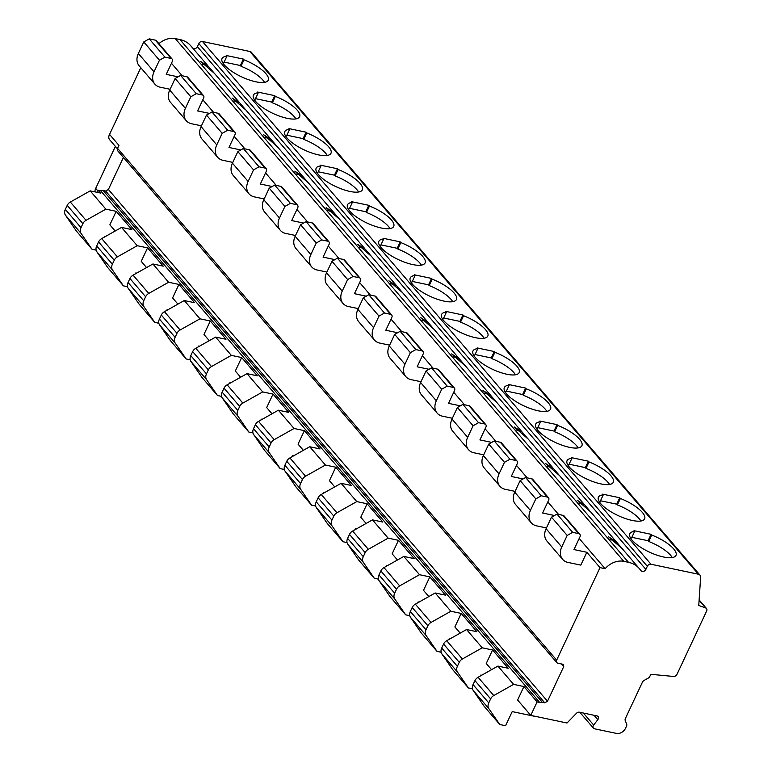 <?xml version="1.0" encoding="UTF-8"?>
<svg xmlns="http://www.w3.org/2000/svg" width="772" height="772" viewBox="0 0 772 772"><rect width="100%" height="100%" fill="white"/><g stroke="black" fill="none" stroke-linecap="round" stroke-linejoin="round"><path stroke-width="1.16" d="M96.973 192.305L97.996 190.124L100.543 190.655A6.012 4.603 -40.6 0 1 103.187 190.52L105.639 191.031L108.389 189.487L123.404 157.449M100.543 190.655L539.638 702.433A6.012 4.603 -40.6 0 1 542.291 702.288L544.742 702.809L547.493 701.256L563.743 666.564L563.425 664.383L557.895 663.216A3.001 2.297 -40.6 0 1 556.824 662.608L117.73 150.829A3.001 2.297 -40.6 0 1 117.556 148.359L118.956 145.368L109.547 134.405L140.793 67.714M530.779 715.383L537.109 701.893L523.937 686.54L517.607 700.03L530.779 715.383L567.015 723.007L576.452 713.28A3.001 2.297 139.4 0 1 579.415 712.209L596.978 715.905A3.001 2.297 139.4 0 1 598.049 716.522A3.001 2.297 139.4 0 1 597.827 719.639L594.102 715.297M579.193 538.48L605.132 568.703A18.007 13.809 -40.6 0 1 623.786 561.341L628.485 562.325A30.012 23.006 -40.6 0 1 639.226 568.481A30.012 23.006 -40.6 0 1 639.515 568.829L641.117 570.807A3.001 2.297 139.4 0 0 641.146 570.836A3.001 2.297 139.4 0 0 643.597 571.367A3.001 2.297 139.4 0 0 645.874 569.398L647.322 566.291A3.001 2.297 -40.6 0 1 650.979 564.236L698.37 574.204A4.497 3.455 -40.6 0 1 699.982 575.13A4.497 3.455 -40.6 0 1 700.638 577.292L698.756 605.451L705.724 607.979A3.001 2.297 -40.6 0 1 706.505 608.51A3.001 2.297 -40.6 0 1 706.669 610.98L676.976 674.361A3.001 2.297 -40.6 0 1 673.589 676.465L650.815 674.303L649.802 676.446A3.001 2.297 -40.6 0 1 648.239 678.115L643.993 680.508A3.001 2.297 139.4 0 0 642.42 682.168L625.359 718.587A3.001 2.297 139.4 0 0 625.223 720.556L626.671 724.146A3.001 2.297 -40.6 0 1 626.536 726.114L625.532 728.266A7.498 5.751 -40.6 0 1 616.413 733.4L594.527 728.797A3.001 2.297 -40.6 0 1 593.446 728.179A3.001 2.297 -40.6 0 1 593.678 725.062L597.827 719.639M193.019 48.433A3.001 2.297 139.4 0 0 197.362 46.658L198.819 43.55A3.001 2.297 -40.6 0 1 202.467 41.495L249.858 51.473A4.497 3.455 -40.6 0 1 251.469 52.39L699.982 575.13M258.244 92.785A25.505 8.299 25.1 0 0 253.419 95.091A25.505 8.299 25.1 0 0 272.998 113.426A25.505 8.299 25.1 0 0 299.623 116.726A25.505 8.299 25.1 0 0 275.363 96.384L274.736 95.641L257.616 92.042L258.244 92.785L255.233 99.202A25.505 8.299 25.1 0 0 254.133 99.337M289.606 129.339A25.505 8.299 25.1 0 0 284.791 131.645A25.505 8.299 25.1 0 0 304.371 149.98A25.505 8.299 25.1 0 0 330.985 153.281A25.505 8.299 25.1 0 0 306.735 132.938L306.098 132.205L288.979 128.596L289.606 129.339L286.595 135.756A25.505 8.299 25.1 0 0 285.495 135.891M320.969 165.893A25.505 8.299 25.1 0 0 316.153 168.2A25.505 8.299 25.1 0 0 335.733 186.535A25.505 8.299 25.1 0 0 362.348 189.835A25.505 8.299 25.1 0 0 338.097 169.493L337.46 168.759L320.341 165.15L320.969 165.893L317.967 172.32A25.505 8.299 25.1 0 0 316.858 172.445M352.341 202.447A25.505 8.299 25.1 0 0 347.516 204.754A25.505 8.299 25.1 0 0 367.096 223.089A25.505 8.299 25.1 0 0 393.72 226.399A25.505 8.299 25.1 0 0 369.46 206.047L368.823 205.313L351.704 201.704L352.341 202.447L349.33 208.874A25.505 8.299 25.1 0 0 348.23 209M383.703 239.002A25.505 8.299 25.1 0 0 378.878 241.308A25.505 8.299 25.1 0 0 398.458 259.643A25.505 8.299 25.1 0 0 425.082 262.953A25.505 8.299 25.1 0 0 400.822 242.601L400.195 241.868L383.066 238.268L383.703 239.002L380.692 245.428A25.505 8.299 25.1 0 0 379.592 245.554M415.066 275.556A25.505 8.299 25.1 0 0 410.241 277.862A25.505 8.299 25.1 0 0 429.821 296.207A25.505 8.299 25.1 0 0 456.445 299.507A25.505 8.299 25.1 0 0 432.185 279.155L431.558 278.422L414.429 274.822L415.066 275.556L412.055 281.983A25.505 8.299 25.1 0 0 410.955 282.118M446.428 312.11A25.505 8.299 25.1 0 0 441.613 314.416A25.505 8.299 25.1 0 0 461.183 332.761A25.505 8.299 25.1 0 0 487.808 336.061A25.505 8.299 25.1 0 0 463.557 315.719L462.92 314.976L445.801 311.377L446.428 312.11L443.417 318.537A25.505 8.299 25.1 0 0 442.317 318.672M477.791 348.664A25.505 8.299 25.1 0 0 472.975 350.97A25.505 8.299 25.1 0 0 492.555 369.315A25.505 8.299 25.1 0 0 519.17 372.615A25.505 8.299 25.1 0 0 494.92 352.273L494.283 351.53L477.164 347.931L477.791 348.664L474.78 355.091A25.505 8.299 25.1 0 0 473.68 355.226M509.163 385.218A25.505 8.299 25.1 0 0 504.338 387.525A25.505 8.299 25.1 0 0 523.918 405.869A25.505 8.299 25.1 0 0 550.533 409.17A25.505 8.299 25.1 0 0 526.282 388.827L525.645 388.084L508.526 384.485L509.163 385.218L506.152 391.645A25.505 8.299 25.1 0 0 505.052 391.78M540.525 421.782A25.505 8.299 25.1 0 0 535.7 424.089A25.505 8.299 25.1 0 0 555.28 442.424A25.505 8.299 25.1 0 0 581.905 445.724A25.505 8.299 25.1 0 0 557.645 425.382L557.008 424.639L539.889 421.039L540.525 421.782L537.515 428.199A25.505 8.299 25.1 0 0 536.415 428.335M571.888 458.336A25.505 8.299 25.1 0 0 567.063 460.643A25.505 8.299 25.1 0 0 586.643 478.978A25.505 8.299 25.1 0 0 613.267 482.278A25.505 8.299 25.1 0 0 589.007 461.936L588.38 461.202L571.251 457.593L571.888 458.336L568.877 464.754A25.505 8.299 25.1 0 0 567.777 464.889M603.25 494.891A25.505 8.299 25.1 0 0 598.425 497.197A25.505 8.299 25.1 0 0 618.005 515.532A25.505 8.299 25.1 0 0 644.63 518.832A25.505 8.299 25.1 0 0 620.37 498.49L619.742 497.757L602.614 494.148L603.25 494.891L600.24 501.308A25.505 8.299 25.1 0 0 599.14 501.443M634.613 531.445A25.505 8.299 25.1 0 0 629.798 533.751A25.505 8.299 25.1 0 0 649.368 552.086A25.505 8.299 25.1 0 0 675.992 555.396A25.505 8.299 25.1 0 0 651.742 535.044L651.105 534.311L633.986 530.702L634.613 531.445L631.602 537.872A25.505 8.299 25.1 0 0 630.502 537.997M243.373 59.087L244 59.83L240.989 66.247L240.362 65.514L243.373 59.087L226.244 55.487L226.881 56.221A25.505 8.299 25.1 0 0 222.056 58.527A25.505 8.299 25.1 0 0 241.636 76.872A25.505 8.299 25.1 0 0 268.26 80.172A25.505 8.299 25.1 0 0 244 59.83M224.131 62.098L240.362 65.514M214.105 73.022L208.401 66.373A9.003 2.934 25.1 0 0 202.341 64.443M226.881 56.221L223.87 62.648A25.505 8.299 25.1 0 0 222.77 62.783M264.535 82.343A25.505 8.299 25.1 0 0 240.989 66.247M214.462 73.427L200.701 61.48L208.401 66.373M622.193 548.651L608.433 536.694L616.133 541.587A9.003 2.934 25.1 0 0 610.083 539.667M590.831 512.087L577.07 500.14L584.771 505.033A9.003 2.934 25.1 0 0 578.72 503.103M559.468 475.533L545.707 463.586L553.408 468.479A9.003 2.934 25.1 0 0 547.348 466.549M528.096 438.978L514.345 427.032L522.046 431.924A9.003 2.934 25.1 0 0 515.986 429.994M496.734 402.424L482.982 390.478L490.683 395.37A9.003 2.934 25.1 0 0 484.623 393.44M465.371 365.87L451.61 353.923L459.311 358.816A9.003 2.934 25.1 0 0 453.26 356.886M434.009 329.316L420.248 317.369L427.949 322.262A9.003 2.934 25.1 0 0 421.898 320.332M402.646 292.762L388.885 280.815L396.586 285.708A9.003 2.934 25.1 0 0 390.526 283.778M371.284 256.207L357.523 244.251L365.224 249.144A9.003 2.934 25.1 0 0 359.163 247.223M339.912 219.653L326.16 207.697L333.861 212.59A9.003 2.934 25.1 0 0 327.801 210.669M308.549 183.089L294.798 171.143L302.489 176.035A9.003 2.934 25.1 0 0 296.438 174.105M277.187 146.535L263.426 134.589L271.126 139.481A9.003 2.934 25.1 0 0 265.076 137.551M245.824 109.981L232.063 98.034L239.764 102.927A9.003 2.934 25.1 0 0 233.713 100.997M158.916 43.666A18.007 13.809 -40.6 0 1 175.273 38.6L179.972 39.584A30.012 23.006 -40.6 0 1 190.713 45.741L207.89 65.765M558.542 514.413L547.831 501.925M527.179 477.849L516.468 465.371M495.817 441.294L485.105 428.817M464.445 404.74L453.733 392.253M433.082 368.186L422.371 355.699M401.72 331.632L391.008 319.145M370.357 295.078L359.646 282.591M338.995 258.523L328.283 246.036M307.632 221.969L296.911 209.482M276.26 185.415L265.549 172.928M244.898 148.851L234.186 136.374M213.535 112.297L202.824 99.82M182.173 75.743L171.461 63.256M605.132 568.703L600.008 567.632L586.836 552.279L580.805 565.123L567.98 562.421A15.006 11.503 -40.6 0 1 562.605 559.343A15.006 11.503 -40.6 0 1 561.765 547.001L567.179 535.44L572.66 532.352L578.768 533.645A3.001 2.297 -40.6 0 1 579.849 534.263A3.001 2.297 -40.6 0 1 580.013 536.723L573.992 549.577L586.836 552.279M546.451 527.942L536.617 525.867A15.006 11.503 -40.6 0 1 531.242 522.789L515.561 504.512A15.006 11.503 -40.6 0 1 514.721 492.169L520.135 480.609L525.607 477.521L541.288 495.798L547.406 497.091A3.001 2.297 -40.6 0 1 548.477 497.699A3.001 2.297 -40.6 0 1 548.651 500.169L542.629 513.023L554.441 515.503M515.088 491.388L505.245 489.313A15.006 11.503 -40.6 0 1 499.88 486.235L484.198 467.957A15.006 11.503 -40.6 0 1 483.359 455.615L488.772 444.054L494.244 440.966L509.925 459.243L516.043 460.537A3.001 2.297 -40.6 0 1 517.115 461.145A3.001 2.297 -40.6 0 1 517.288 463.615L511.267 476.469L523.078 478.949M483.726 454.824L473.883 452.759A15.006 11.503 -40.6 0 1 468.517 449.68L452.836 431.403A15.006 11.503 -40.6 0 1 451.987 419.061L457.41 407.5L462.882 404.412L478.563 422.689L484.681 423.973A3.001 2.297 -40.6 0 1 485.752 424.59A3.001 2.297 -40.6 0 1 485.926 427.061L479.904 439.915L491.716 442.395M452.363 418.27L442.52 416.204A15.006 11.503 -40.6 0 1 437.155 413.126L421.473 394.849A15.006 11.503 -40.6 0 1 420.624 382.507L426.048 370.936L431.519 367.858L447.2 386.135L453.318 387.419A3.001 2.297 -40.6 0 1 454.39 388.036A3.001 2.297 -40.6 0 1 454.554 390.507L448.542 403.351L460.353 405.84M420.991 381.715L411.158 379.65A15.006 11.503 -40.6 0 1 405.782 376.572L390.101 358.295A15.006 11.503 -40.6 0 1 389.262 345.952L394.675 334.382L400.157 331.304L415.838 349.581L421.946 350.864A3.001 2.297 -40.6 0 1 423.027 351.482A3.001 2.297 -40.6 0 1 423.191 353.952L417.179 366.797L428.981 369.286M389.628 345.161L379.795 343.096A15.006 11.503 -40.6 0 1 374.42 340.018L358.739 321.741A15.006 11.503 -40.6 0 1 357.899 309.398L363.313 297.828L368.794 294.75L384.475 313.027L390.584 314.31A3.001 2.297 -40.6 0 1 391.665 314.928A3.001 2.297 -40.6 0 1 391.829 317.398L385.807 330.242L397.619 332.732M358.266 308.607L348.423 306.542A15.006 11.503 -40.6 0 1 343.058 303.464L327.376 285.186A15.006 11.503 -40.6 0 1 326.537 272.834L331.95 261.274L337.422 258.195L353.103 276.472L359.221 277.756A3.001 2.297 -40.6 0 1 360.292 278.374A3.001 2.297 -40.6 0 1 360.466 280.844L354.445 293.688L366.256 296.178M326.903 272.053L317.06 269.978A15.006 11.503 -40.6 0 1 311.695 266.909L296.014 248.623A15.006 11.503 -40.6 0 1 295.165 236.28L300.588 224.72L306.059 221.641L321.741 239.918L327.859 241.202A3.001 2.297 -40.6 0 1 328.93 241.819A3.001 2.297 -40.6 0 1 329.104 244.29L323.082 257.134L334.894 259.614M295.541 235.499L285.698 233.424A15.006 11.503 -40.6 0 1 280.332 230.345L264.651 212.068A15.006 11.503 -40.6 0 1 263.802 199.726L269.225 188.165L274.697 185.077L290.378 203.354L296.496 204.648A3.001 2.297 -40.6 0 1 297.567 205.265A3.001 2.297 -40.6 0 1 297.741 207.726L291.719 220.58L303.531 223.06M264.169 198.944L254.335 196.87A15.006 11.503 -40.6 0 1 248.97 193.791L233.279 175.514A15.006 11.503 -40.6 0 1 232.44 163.172L237.853 151.611L243.334 148.523L259.016 166.8L265.134 168.093A3.001 2.297 -40.6 0 1 266.205 168.701A3.001 2.297 -40.6 0 1 266.369 171.172L260.357 184.025L272.159 186.506M232.806 162.39L222.973 160.315A15.006 11.503 -40.6 0 1 217.598 157.237L201.917 138.96A15.006 11.503 -40.6 0 1 201.077 126.618L206.491 115.057L211.972 111.969L227.653 130.246L233.762 131.539A3.001 2.297 -40.6 0 1 234.842 132.147A3.001 2.297 -40.6 0 1 235.006 134.618L228.985 147.471L240.796 149.951M201.444 125.826L191.61 123.761A15.006 11.503 -40.6 0 1 186.235 120.683A15.006 11.503 -40.6 0 1 185.396 108.341L190.809 96.78L196.291 93.692L202.399 94.975A3.001 2.297 -40.6 0 1 203.48 95.593A3.001 2.297 -40.6 0 1 203.644 98.063L197.622 110.917L209.434 113.397M170.081 89.272L160.238 87.207A15.006 11.503 -40.6 0 1 154.873 84.129A15.006 11.503 -40.6 0 1 154.033 71.786L159.447 60.216L164.918 57.138L171.037 58.421A3.001 2.297 -40.6 0 1 172.108 59.039A3.001 2.297 -40.6 0 1 172.281 61.509L166.26 74.353L178.071 76.843M127.496 286.711L123.404 285.843L107.713 267.566L96.828 251.749A7.498 5.751 -40.6 0 1 96.693 245.95L98.565 241.935A6.012 4.603 -40.6 0 1 101.711 238.596L121.551 227.431L131.887 229.602L116.205 211.325L109.865 224.816L115.192 231.011M158.858 323.265L154.767 322.397L139.085 304.12L128.191 288.303A7.498 5.751 -40.6 0 1 128.055 282.504L129.937 278.489A6.012 4.603 -40.6 0 1 133.073 275.16L152.914 263.985L163.249 266.157L147.568 247.88L141.237 261.37L146.555 267.566M190.221 359.82L186.129 358.961L170.448 340.674L159.553 324.858A7.498 5.751 -40.6 0 1 159.418 319.058L161.3 315.044A6.012 4.603 -40.6 0 1 164.436 311.714L184.276 300.54L194.612 302.711L178.93 284.434L172.6 297.924L177.917 304.12M221.583 396.374L217.492 395.515L201.81 377.238L190.916 361.412A7.498 5.751 -40.6 0 1 190.78 355.612L192.662 351.607A6.012 4.603 -40.6 0 1 195.798 348.268L215.649 337.094L225.974 339.265L210.293 320.988L203.962 334.479L209.28 340.674M252.955 432.928L248.854 432.069L233.173 413.792L222.288 397.966A7.498 5.751 -40.6 0 1 222.153 392.166L224.025 388.162A6.012 4.603 -40.6 0 1 227.161 384.823L247.011 373.648L257.337 375.819L241.655 357.542L235.325 371.033L240.642 377.228M284.318 469.482L280.217 468.623L264.535 450.346L253.65 434.52A7.498 5.751 -40.6 0 1 253.515 428.721L255.387 424.716A6.012 4.603 -40.6 0 1 258.533 421.377L278.374 410.202L288.709 412.383L273.018 394.096L266.687 407.587L272.005 413.792M315.68 506.036L311.589 505.178L295.908 486.9L285.013 471.074A7.498 5.751 -40.6 0 1 284.878 465.275L286.75 461.27A6.012 4.603 -40.6 0 1 289.896 457.931L309.736 446.756L320.071 448.937L304.39 430.66L298.05 444.141L303.377 450.346M347.043 542.591L342.951 541.732L327.27 523.455L316.375 507.629A7.498 5.751 -40.6 0 1 316.24 501.829L318.122 497.824A6.012 4.603 -40.6 0 1 321.258 494.485L341.099 483.32L351.434 485.492L335.752 467.214L329.422 480.695L334.739 486.9M378.405 579.145L374.314 578.286L358.633 560.009L347.738 544.183A7.498 5.751 -40.6 0 1 347.603 538.383L349.484 534.378A6.012 4.603 -40.6 0 1 352.621 531.039L372.471 519.874L382.796 522.046L367.115 503.769L360.785 517.259L366.102 523.455M409.768 615.709L405.676 614.84L389.995 596.563L379.1 580.747A7.498 5.751 -40.6 0 1 378.965 574.947L380.847 570.933A6.012 4.603 -40.6 0 1 383.983 567.594L403.833 556.429L414.159 558.6L398.477 540.323L392.147 553.813L397.464 560.009M441.14 652.263L437.039 651.394L421.358 633.117L410.472 617.301A7.498 5.751 -40.6 0 1 410.337 611.501L412.209 607.487A6.012 4.603 -40.6 0 1 415.346 604.158L435.196 592.983L445.521 595.154L429.84 576.877L423.51 590.368L428.827 596.563M472.503 688.817L468.411 687.958L452.72 669.671L441.835 653.855A7.498 5.751 -40.6 0 1 441.7 648.055L443.572 644.041A6.012 4.603 -40.6 0 1 446.718 640.712L466.558 629.537L476.893 631.708L461.212 613.431L454.872 626.922L460.199 633.117M537.264 716.754A15.006 11.503 -40.6 0 1 535.614 716.522L512.203 711.601L505.583 725.728L499.773 724.512L484.092 706.235L473.197 690.409A7.498 5.751 -40.6 0 1 473.062 684.61L474.944 680.605A6.012 4.603 -40.6 0 1 478.08 677.266L497.921 666.091L508.256 668.262L492.575 649.985L486.244 663.476L491.561 669.671M97.996 190.124L100.505 193.048L90.189 190.877L105.87 209.154L116.205 211.325M600.008 567.632L556.66 660.137A3.001 2.297 -40.6 0 0 556.824 662.608M105.33 236.56L104.461 236.377L104.037 237.284M96.133 250.147L92.032 249.288L81.147 233.472A7.498 5.751 -40.6 0 1 81.012 227.672L82.884 223.658A6.012 4.603 -40.6 0 1 86.03 220.319L105.87 209.154M136.692 273.114L135.833 272.931L135.399 273.848M123.404 285.843L112.509 270.026A7.498 5.751 -40.6 0 1 112.374 264.227L114.246 260.212A6.012 4.603 -40.6 0 1 117.392 256.883L137.233 245.708L147.568 247.88M186.235 120.683L170.554 102.406A15.006 11.503 -40.6 0 1 169.715 90.063L175.128 78.503L180.6 75.415L186.718 76.698A3.001 2.297 -40.6 0 1 187.789 77.316L203.48 95.593M217.598 157.237A15.006 11.503 -40.6 0 1 216.758 144.895L222.172 133.334L227.653 130.246M248.97 193.791A15.006 11.503 -40.6 0 1 248.121 181.449L253.544 169.888L259.016 166.8M280.332 230.345A15.006 11.503 -40.6 0 1 279.483 218.003L284.907 206.442L290.378 203.354M311.695 266.909A15.006 11.503 -40.6 0 1 310.855 254.557L316.269 242.997L321.741 239.918M343.058 303.464A15.006 11.503 -40.6 0 1 342.218 291.112L347.632 279.551L353.103 276.472M374.42 340.018A15.006 11.503 -40.6 0 1 373.58 327.675L378.994 316.105L384.475 313.027M405.782 376.572A15.006 11.503 -40.6 0 1 404.943 364.23L410.357 352.659L415.838 349.581M437.155 413.126A15.006 11.503 -40.6 0 1 436.305 400.784L441.729 389.213L447.2 386.135M468.517 449.68A15.006 11.503 -40.6 0 1 467.668 437.338L473.091 425.777L478.563 422.689M499.88 486.235A15.006 11.503 -40.6 0 1 499.04 473.892L504.454 462.332L509.925 459.243M531.242 522.789A15.006 11.503 -40.6 0 1 530.403 510.446L535.816 498.886L541.288 495.798M562.605 559.343L546.923 541.066A15.006 11.503 -40.6 0 1 546.084 528.723L551.497 517.163L567.179 535.44M154.873 84.129L139.192 65.852A15.006 11.503 -40.6 0 1 138.352 53.509L143.766 41.939L149.237 38.861L155.355 40.144A3.001 2.297 -40.6 0 1 156.426 40.762L172.108 59.039M211.972 111.969L218.08 113.262A3.001 2.297 -40.6 0 1 219.161 113.87L234.842 132.147M243.334 148.523L249.443 149.816A3.001 2.297 -40.6 0 1 250.524 150.424L266.205 168.701M274.697 185.077L280.815 186.37A3.001 2.297 -40.6 0 1 281.886 186.988L297.567 205.265M306.059 221.641L312.178 222.925A3.001 2.297 -40.6 0 1 313.249 223.542L328.93 241.819M337.422 258.195L343.54 259.479A3.001 2.297 -40.6 0 1 344.611 260.096L360.292 278.374M368.794 294.75L374.902 296.033A3.001 2.297 -40.6 0 1 375.974 296.651L391.665 314.928M400.157 331.304L406.265 332.587A3.001 2.297 -40.6 0 1 407.346 333.205L423.027 351.482M431.519 367.858L437.637 369.141A3.001 2.297 -40.6 0 1 438.708 369.759L454.39 388.036M462.882 404.412L469 405.696A3.001 2.297 -40.6 0 1 470.071 406.313L485.752 424.59M494.244 440.966L500.362 442.26A3.001 2.297 -40.6 0 1 501.433 442.867L517.115 461.145M525.607 477.521L531.725 478.814A3.001 2.297 -40.6 0 1 532.796 479.422L548.477 497.699M551.497 517.163L556.979 514.075L563.087 515.368A3.001 2.297 -40.6 0 1 564.168 515.986L579.849 534.263M180.6 75.415L196.291 93.692M556.979 514.075L572.66 532.352M149.237 38.861L164.918 57.138M175.128 78.503L190.809 96.78M206.491 115.057L222.172 133.334M237.853 151.611L253.544 169.888M269.225 188.165L284.907 206.442M300.588 224.72L316.269 242.997M331.95 261.274L347.632 279.551M363.313 297.828L378.994 316.105M394.675 334.382L410.357 352.659M426.048 370.936L441.729 389.213M457.41 407.5L473.091 425.777M488.772 444.054L504.454 462.332M520.135 480.609L535.816 498.886M143.766 41.939L159.447 60.216M168.055 309.668L167.196 309.485L166.771 310.402M154.767 322.397L143.872 306.58A7.498 5.751 -40.6 0 1 143.737 300.781L145.619 296.766A6.012 4.603 -40.6 0 1 148.755 293.437L168.595 282.262L178.93 284.434M199.427 346.223L198.558 346.049L198.134 346.956M230.789 382.787L229.921 382.603L229.496 383.51M262.152 419.341L261.283 419.157L260.859 420.065M293.514 455.895L292.646 455.712L292.221 456.619M324.877 492.449L324.018 492.266L323.593 493.173M356.239 529.003L355.381 528.82L354.956 529.727M387.612 565.558L386.743 565.374L386.318 566.281M418.974 602.112L418.106 601.928L417.681 602.845M450.337 638.666L449.468 638.483L449.043 639.399M481.699 675.22L480.84 675.046L480.406 675.954M537.109 701.893L539.638 702.433M497.921 666.091L513.602 684.368L523.937 686.54M466.558 629.537L482.239 647.814L492.575 649.985M435.196 592.983L450.877 611.26L461.212 613.431M403.833 556.429L419.514 574.706L429.84 576.877M372.471 519.874L388.152 538.152L398.477 540.323M341.099 483.32L356.78 501.597L367.115 503.769M309.736 446.756L325.417 465.033L335.752 467.214M278.374 410.202L294.055 428.479L304.39 430.66M247.011 373.648L262.692 391.925L273.018 394.096M215.649 337.094L231.33 355.371L241.655 357.542M184.276 300.54L199.967 318.817L210.293 320.988M152.914 263.985L168.595 282.262M121.551 227.431L137.233 245.708M92.032 249.288L76.351 231.011L65.466 215.195A7.498 5.751 -40.6 0 1 65.331 209.386L67.203 205.381A6.012 4.603 -40.6 0 1 70.339 202.042L90.189 190.877M117.402 148.755L109.682 139.761A6.031 4.622 -40.6 0 1 109.547 134.405M95.014 191.89A7.498 5.751 -40.6 0 1 95.689 188.407L115.375 146.39M621.836 548.236L616.133 541.587M590.474 511.682L584.771 505.033M559.111 475.127L553.408 468.479M527.749 438.573L522.046 431.924M496.377 402.019L490.683 395.37M465.014 365.465L459.311 358.816M433.652 328.901L427.949 322.262M402.289 292.347L396.586 285.708M370.927 255.793L365.224 249.144M339.564 219.238L333.861 212.59M308.192 182.684L302.489 176.035M276.83 146.13L271.126 139.481M245.467 109.576L239.764 102.927M563.743 666.564L561.524 663.988M108.389 189.487L547.493 701.256M105.639 191.031L544.742 702.809M499.773 724.512L488.879 708.686A7.498 5.751 -40.6 0 1 488.744 702.887L490.625 698.882A6.012 4.603 -40.6 0 1 493.762 695.543L513.602 684.368M186.129 358.961L175.234 343.135A7.498 5.751 -40.6 0 1 175.099 337.335L176.981 333.321A6.012 4.603 -40.6 0 1 180.117 329.991L199.967 318.817M217.492 395.515L206.597 379.689A7.498 5.751 -40.6 0 1 206.462 373.889L208.344 369.885A6.012 4.603 -40.6 0 1 211.48 366.546L231.33 355.371M248.854 432.069L237.969 416.243A7.498 5.751 -40.6 0 1 237.834 410.443L239.706 406.439A6.012 4.603 -40.6 0 1 242.842 403.1L262.692 391.925M280.217 468.623L269.332 452.797A7.498 5.751 -40.6 0 1 269.196 446.998L271.068 442.993A6.012 4.603 -40.6 0 1 274.214 439.654L294.055 428.479M311.589 505.178L300.694 489.351A7.498 5.751 -40.6 0 1 300.559 483.552L302.441 479.547A6.012 4.603 -40.6 0 1 305.577 476.208L325.417 465.033M342.951 541.732L332.057 525.906A7.498 5.751 -40.6 0 1 331.921 520.106L333.803 516.101A6.012 4.603 -40.6 0 1 336.939 512.762L356.78 501.597M374.314 578.286L363.419 562.47A7.498 5.751 -40.6 0 1 363.284 556.67L365.166 552.656A6.012 4.603 -40.6 0 1 368.302 549.317L388.152 538.152M405.676 614.84L394.781 599.024A7.498 5.751 -40.6 0 1 394.656 593.224L396.528 589.21A6.012 4.603 -40.6 0 1 399.664 585.88L419.514 574.706M437.039 651.394L426.154 635.578A7.498 5.751 -40.6 0 1 426.019 629.778L427.891 625.764A6.012 4.603 -40.6 0 1 431.037 622.435L450.877 611.26M468.411 687.958L457.516 672.132A7.498 5.751 -40.6 0 1 457.381 666.332L459.253 662.318A6.012 4.603 -40.6 0 1 462.399 658.989L482.239 647.814M672.277 557.567A25.505 8.299 25.1 0 0 648.731 541.471L648.094 540.738L631.863 537.322M651.742 535.044L648.731 541.471M651.105 534.311L648.094 540.738M640.914 521.013A25.505 8.299 25.1 0 0 617.368 504.917L616.731 504.174L600.5 500.767M620.37 498.49L617.368 504.917M619.742 497.757L616.731 504.174M609.542 484.459A25.505 8.299 25.1 0 0 585.996 468.363L585.369 467.62L569.138 464.204M589.007 461.936L585.996 468.363M588.38 461.202L585.369 467.62M578.18 447.905A25.505 8.299 25.1 0 0 554.634 431.809L554.006 431.065L537.775 427.649M557.645 425.382L554.634 431.809M557.008 424.639L554.006 431.065M546.817 411.341A25.505 8.299 25.1 0 0 523.271 395.245L522.634 394.511L506.403 391.095M526.282 388.827L523.271 395.245M525.645 388.084L522.634 394.511M515.455 374.787A25.505 8.299 25.1 0 0 491.909 358.69L491.272 357.957L475.041 354.541M494.92 352.273L491.909 358.69M494.283 351.53L491.272 357.957M484.092 338.233A25.505 8.299 25.1 0 0 460.546 322.136L459.909 321.403L443.678 317.987M463.557 315.719L460.546 322.136M462.92 314.976L459.909 321.403M452.73 301.678A25.505 8.299 25.1 0 0 429.174 285.582L428.547 284.849L412.316 281.433M432.185 279.155L429.174 285.582M431.558 278.422L428.547 284.849M421.358 265.124A25.505 8.299 25.1 0 0 397.812 249.028L397.184 248.294L380.953 244.878M400.822 242.601L397.812 249.028M400.195 241.868L397.184 248.294M389.995 228.57A25.505 8.299 25.1 0 0 366.449 212.474L365.822 211.74L349.581 208.324M369.46 206.047L366.449 212.474M368.823 205.313L365.822 211.74M358.633 192.016A25.505 8.299 25.1 0 0 335.087 175.919L334.45 175.176L318.218 171.77M338.097 169.493L335.087 175.919M337.46 168.759L334.45 175.176M327.27 155.462A25.505 8.299 25.1 0 0 303.724 139.365L303.087 138.622L286.856 135.206M306.735 132.938L303.724 139.365M306.098 132.205L303.087 138.622M295.908 118.907A25.505 8.299 25.1 0 0 272.362 102.811L271.725 102.068L255.493 98.652M275.363 96.384L272.362 102.811M274.736 95.641L271.725 102.068M593.678 725.062L583.362 713.038M705.724 607.979L699.104 600.259M698.37 574.204L249.858 51.473M650.979 564.236L202.467 41.495M628.485 562.325L179.972 39.584M623.786 561.341L175.273 38.6M117.556 148.359L556.66 660.137M169.715 90.063L185.396 108.341M201.077 126.618L216.758 144.895M232.44 163.172L248.121 181.449M263.802 199.726L279.483 218.003M295.165 236.28L310.855 254.557M326.537 272.834L342.218 291.112M357.899 309.398L373.58 327.675M389.262 345.952L404.943 364.23M420.624 382.507L436.305 400.784M451.987 419.061L467.668 437.338M483.359 455.615L499.04 473.892M514.721 492.169L530.403 510.446M546.084 528.723L561.765 547.001M138.352 53.509L154.033 71.786M186.718 76.698L202.399 94.975M218.08 113.262L233.762 131.539M249.443 149.816L265.134 168.093M280.815 186.37L296.496 204.648M312.178 222.925L327.859 241.202M343.54 259.479L359.221 277.756M374.902 296.033L390.584 314.31M406.265 332.587L421.946 350.864M437.637 369.141L453.318 387.419M469 405.696L484.681 423.973M500.362 442.26L516.043 460.537M531.725 478.814L547.406 497.091M563.087 515.368L578.768 533.645M155.355 40.144L171.037 58.421M647.322 566.291L198.819 43.55M645.874 569.398L197.362 46.658M97.697 190.752L95.689 188.407M103.187 190.52L542.291 702.288M96.828 251.749L112.509 270.026M128.191 288.303L143.872 306.58M159.553 324.858L175.234 343.135M190.916 361.412L206.597 379.689M222.288 397.966L237.969 416.243M253.65 434.52L269.332 452.797M285.013 471.074L300.694 489.351M316.375 507.629L332.057 525.906M347.738 544.183L363.419 562.47M379.1 580.747L394.781 599.024M410.472 617.301L426.154 635.578M441.835 653.855L457.516 672.132M473.197 690.409L488.879 708.686M65.466 215.195L81.147 233.472M96.693 245.95L112.374 264.227M128.055 282.504L143.737 300.781M159.418 319.058L175.099 337.335M190.78 355.612L206.462 373.889M222.153 392.166L237.834 410.443M253.515 428.721L269.196 446.998M284.878 465.275L300.559 483.552M316.24 501.829L331.921 520.106M347.603 538.383L363.284 556.67M378.965 574.947L394.656 593.224M410.337 611.501L426.019 629.778M441.7 648.055L457.381 666.332M473.062 684.61L488.744 702.887M65.331 209.386L81.012 227.672M98.565 241.935L114.246 260.212M129.937 278.489L145.619 296.766M161.3 315.044L176.981 333.321M192.662 351.607L208.344 369.885M224.025 388.162L239.706 406.439M255.387 424.716L271.068 442.993M286.75 461.27L302.441 479.547M318.122 497.824L333.803 516.101M349.484 534.378L365.166 552.656M380.847 570.933L396.528 589.21M412.209 607.487L427.891 625.764M443.572 644.041L459.253 662.318M474.944 680.605L490.625 698.882M67.203 205.381L82.884 223.658M101.711 238.596L117.392 256.883M133.073 275.16L148.755 293.437M164.436 311.714L180.117 329.991M195.798 348.268L211.48 366.546M227.161 384.823L242.842 403.1M258.533 421.377L274.214 439.654M289.896 457.931L305.577 476.208M321.258 494.485L336.939 512.762M352.621 531.039L368.302 549.317M383.983 567.594L399.664 585.88M415.346 604.158L431.037 622.435M446.718 640.712L462.399 658.989M478.08 677.266L493.762 695.543M70.339 202.042L86.03 220.319M593.446 728.179L579.82 712.295M706.505 608.51L699.123 599.912M639.226 568.481L622.039 548.458M615.631 540.989L590.677 511.904M584.259 504.425L559.314 475.349M552.897 467.871L527.952 438.795M521.534 431.316L496.589 402.241M490.172 394.762L465.217 365.687M458.809 358.208L433.854 329.133M427.437 321.654L402.492 292.578M396.075 285.1L371.129 256.024M364.712 248.545L339.767 219.46M333.35 211.991L308.404 182.906M301.987 175.427L277.032 146.352M270.625 138.873L245.67 109.798M239.252 102.319L214.307 73.243"/></g></svg>
